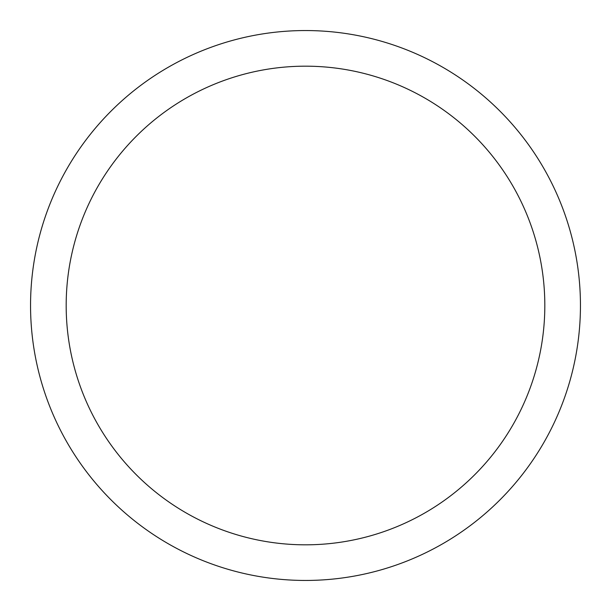 <?xml version="1.0" encoding="UTF-8"?>
<svg xmlns="http://www.w3.org/2000/svg" width="611" height="611" viewBox="0 0 611 611"><rect width="100%" height="100%" fill="white"/><g stroke="black" fill="none" stroke-linecap="round" stroke-linejoin="round"><path stroke-width="0.92" d="M305.5 66.179A239.321 239.321 0 0 0 66.179 305.5A239.321 239.321 0 0 0 305.5 544.821A239.321 239.321 0 0 0 544.821 305.5A239.321 239.321 0 0 0 305.5 66.179M305.5 30.55A274.95 274.95 0 0 0 30.55 305.5A274.95 274.95 0 0 0 305.5 580.45A274.95 274.95 0 0 0 580.45 305.5A274.95 274.95 0 0 0 305.5 30.55"/></g></svg>
